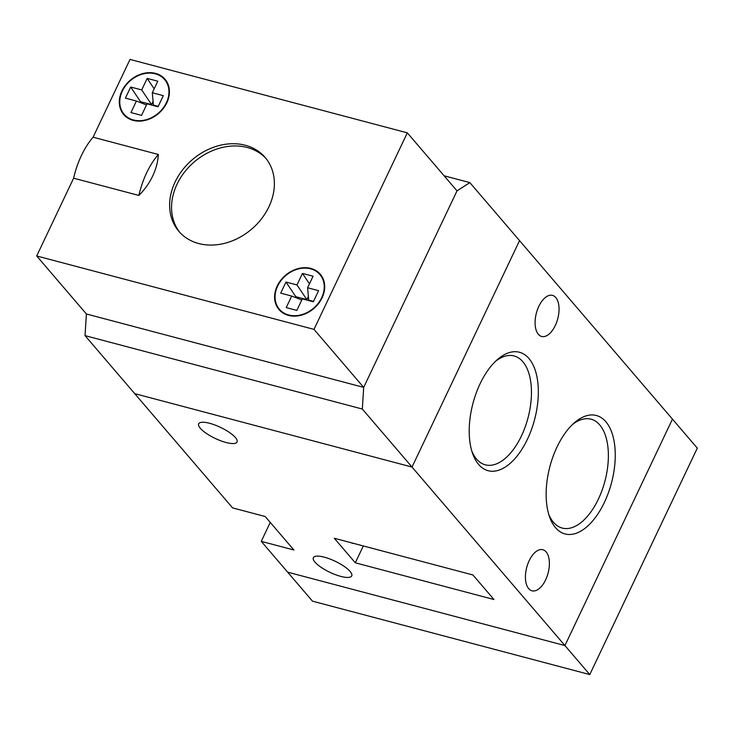 <?xml version="1.0" encoding="UTF-8"?>
<svg xmlns="http://www.w3.org/2000/svg" width="734" height="734" viewBox="0 0 734 734"><rect width="100%" height="100%" fill="white"/><g stroke="black" fill="none" stroke-linecap="round" stroke-linejoin="round"><path stroke-width="1.1" d="M362.33 409.04L85.034 335.622L134.726 393.644L412.022 467.053L362.33 409.04L363.688 387.387L457.016 190.858L469.843 182.601L444.098 175.784M138.873 195.455A59.27 30.837 -75.2 0 1 146.699 172.738A59.27 30.837 -75.2 0 1 158.333 154.479A59.27 47.646 139.4 0 1 138.873 195.455L73.629 178.188L36.7 255.964L86.392 313.978L363.688 387.387L86.392 313.978L85.034 335.622M589.778 674.574L564.932 645.562L672.454 419.123L697.3 448.135L589.778 674.574L312.482 601.155L287.636 572.153L564.932 645.562L672.454 419.123L519.544 240.614L412.022 467.053L564.932 645.562L287.636 572.153L261.258 541.362L293.884 549.995L265.213 516.525L232.586 507.891L134.726 393.644L412.022 467.053L519.544 240.614L469.843 182.601M73.629 178.188A59.27 30.837 -75.2 0 1 81.446 155.461A59.27 30.837 -75.2 0 1 93.09 137.203L158.333 154.479M245.339 145.268A56.802 45.664 -40.6 0 0 182.445 170.077A56.802 45.664 -40.6 0 0 178.867 231.357A56.802 45.664 -40.6 0 0 198.675 243.532A56.802 45.664 -40.6 0 0 261.57 218.723A56.802 45.664 -40.6 0 0 265.148 157.452A56.802 45.664 -40.6 0 0 245.339 145.268M155.525 73.391A27.167 21.837 -40.6 0 0 125.441 85.263A27.167 21.837 -40.6 0 0 123.734 114.568A27.167 21.837 -40.6 0 0 133.203 120.394A27.167 21.837 -40.6 0 0 163.287 108.522A27.167 21.837 -40.6 0 0 164.994 79.217A27.167 21.837 -40.6 0 0 155.525 73.391M310.812 268.415A27.167 21.837 -40.6 0 0 280.727 280.278A27.167 21.837 -40.6 0 0 279.021 309.583A27.167 21.837 -40.6 0 0 288.499 315.409A27.167 21.837 -40.6 0 0 318.574 303.537A27.167 21.837 -40.6 0 0 320.281 274.232A27.167 21.837 -40.6 0 0 310.812 268.415M36.7 255.964L313.996 329.373L407.315 132.845L130.019 59.426L93.09 137.203M266.084 158.581A56.802 45.664 -40.6 0 0 247.248 147.497A56.802 45.664 -40.6 0 0 184.913 171.6A56.802 45.664 -40.6 0 0 179.848 232.449M310.61 268.837A26.672 21.442 -40.6 0 0 281.076 280.489A26.672 21.442 -40.6 0 0 279.397 309.262A26.672 21.442 -40.6 0 0 288.701 314.978A26.672 21.442 -40.6 0 0 318.226 303.326A26.672 21.442 -40.6 0 0 319.914 274.553A26.672 21.442 -40.6 0 0 310.61 268.837M155.324 73.822A26.672 21.442 -40.6 0 0 125.789 85.474A26.672 21.442 -40.6 0 0 124.11 114.247A26.672 21.442 -40.6 0 0 133.414 119.963A26.672 21.442 -40.6 0 0 162.939 108.311A26.672 21.442 -40.6 0 0 164.618 79.538A26.672 21.442 -40.6 0 0 155.324 73.822M130.689 87.025L141.699 89.933L147.176 78.4L157.782 81.208L152.305 92.741L163.315 95.659L158.039 106.769L147.029 103.852L141.552 115.385L130.946 112.577L136.423 101.044L125.413 98.127L130.689 87.025L140.533 101.687L140.148 102.485M407.315 132.845L457.016 190.858L363.688 387.387L313.996 329.373M291.71 296.059L286.232 307.592L296.839 310.399L302.316 298.866L313.326 301.784L318.602 290.673L307.592 287.756L313.069 276.223L302.463 273.415L296.986 284.948L285.976 282.039L280.7 293.141L291.71 296.059L301.793 299.967M152.305 92.741L153.406 105.09L158.232 106.366M140.533 101.687L151.543 104.595L153.076 101.375M151.543 104.595L141.699 89.933M146.506 104.953L136.423 101.044M154.168 88.814L147.176 78.4M296.986 284.948L306.83 299.61L295.82 296.701L295.435 297.499M295.82 296.701L285.976 282.039M306.83 299.61L308.363 296.389M313.519 301.38L308.693 300.105L307.592 287.756M309.454 283.829L302.463 273.415M480.073 383.799A61.252 31.865 -75.2 0 1 497.441 359.541A61.252 31.865 -75.2 0 1 534.591 368.431A61.252 31.865 -75.2 0 1 527.48 439.134A61.252 31.865 -75.2 0 1 472.577 453.456A61.252 31.865 -75.2 0 1 480.073 383.799M471.824 451.116A56.307 29.296 104.8 0 0 485.284 464.824A56.307 29.296 104.8 0 0 521.489 435.831A56.307 29.296 104.8 0 0 514.112 355.953A56.307 29.296 104.8 0 0 495.634 361.211M556.996 447.043A61.252 31.865 -75.2 0 1 574.364 422.784A61.252 31.865 -75.2 0 1 611.514 431.675A61.252 31.865 -75.2 0 1 604.403 502.377A61.252 31.865 -75.2 0 1 549.5 516.699A61.252 31.865 -75.2 0 1 556.996 447.043M548.748 514.36A56.307 29.296 104.8 0 0 562.207 528.067A56.307 29.296 104.8 0 0 598.412 499.065A56.307 29.296 104.8 0 0 591.035 419.197A56.307 29.296 104.8 0 0 572.557 424.445M235.394 437.547A21.24 6.129 -154.6 0 0 214.943 425.014A21.24 6.129 -154.6 0 0 198.675 423.793A21.24 6.129 -154.6 0 0 200.327 428.261A21.24 6.129 -154.6 0 0 220.778 440.795A21.24 6.129 -154.6 0 0 237.045 442.015A21.24 6.129 -154.6 0 0 235.394 437.547M350.081 571.428A21.24 6.129 -154.6 0 0 329.63 558.895A21.24 6.129 -154.6 0 0 313.354 557.675A21.24 6.129 -154.6 0 0 315.005 562.143A21.24 6.129 -154.6 0 0 335.456 574.676A21.24 6.129 -154.6 0 0 351.733 575.896A21.24 6.129 -154.6 0 0 350.081 571.428M529.186 560.666A21.24 11.047 -75.2 0 1 542.839 549.729A21.24 11.047 -75.2 0 1 545.628 579.86A21.24 11.047 -75.2 0 1 531.966 590.797A21.24 11.047 -75.2 0 1 529.186 560.666M538.848 306.317A21.24 11.047 -75.2 0 1 552.5 295.38A21.24 11.047 -75.2 0 1 555.289 325.511A21.24 11.047 -75.2 0 1 541.628 336.447A21.24 11.047 -75.2 0 1 538.848 306.317M493.954 599.513L472.925 574.97L334.282 538.261L355.302 562.804L493.954 599.513M261.258 541.362L270.25 522.415M351.155 542.729A21.24 11.047 104.8 0 0 352.54 543.298A21.24 11.047 104.8 0 0 354.027 543.49M363.312 545.949L355.302 562.804M279.397 309.262L282.095 312.409M124.11 114.247L126.808 117.394M164.618 79.538L167.315 82.694M319.914 274.553L322.602 277.709"/></g></svg>
